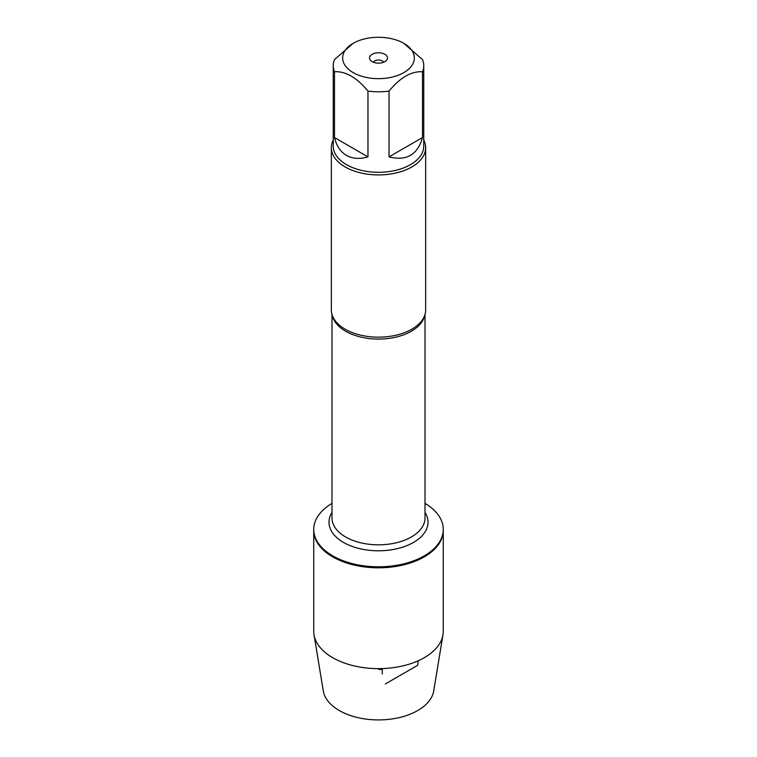 <?xml version="1.0" encoding="UTF-8"?>
<svg xmlns="http://www.w3.org/2000/svg" width="757" height="757" viewBox="0 0 757 757"><rect width="100%" height="100%" fill="white"/><g stroke="black" fill="none" stroke-linecap="round" stroke-linejoin="round"><path stroke-width="1.14" d="M425.008 503.386A64.761 37.396 180 0 1 443.261 529.408A64.761 37.396 180 0 1 378.5 566.804A64.761 37.396 180 0 1 313.739 529.408A64.761 37.396 180 0 1 331.992 503.386M314.023 634.792A64.761 37.396 0 0 0 332.702 657.682A64.761 37.396 0 0 0 400.415 666.425A64.761 37.396 0 0 0 442.977 634.792L433.714 690.933A55.46 32.021 180 0 1 397.274 718.033A55.46 32.021 180 0 1 339.278 710.539A55.46 32.021 180 0 1 323.286 690.933L314.023 634.792A64.761 37.396 0 0 1 313.739 631.243L313.739 530.42A64.761 37.396 0 0 0 378.5 567.807A64.761 37.396 0 0 0 443.261 530.42A64.761 37.396 180 0 1 403.282 564.968A64.761 37.396 180 0 1 332.702 556.859A64.761 37.396 180 0 1 313.739 530.42L313.739 529.408M386.836 37.85A35.834 20.685 0 0 0 353.159 43.338A35.834 20.685 0 0 0 353.159 72.596A35.834 20.685 0 0 0 403.841 72.596A35.834 20.685 0 0 0 403.841 43.338A35.834 20.685 0 0 0 386.836 37.85M353.159 43.338L334.48 59.585A45.259 26.135 0 0 0 333.241 65.67A45.259 26.135 0 0 0 334.48 71.754C345.627 71.092 356.793 77.536 367.968 91.086A45.259 26.135 0 0 0 389.032 91.086C400.188 77.555 411.344 71.111 422.52 71.754A45.259 26.135 0 0 0 423.759 65.67A45.259 26.135 0 0 0 422.52 59.585L403.841 43.338M423.759 65.67L423.759 146.158A45.259 26.135 180 0 1 395.816 170.306A45.259 26.135 180 0 1 346.498 164.638A45.259 26.135 180 0 1 333.241 146.158L333.241 65.67M334.48 71.754L334.48 137.547C336.515 145.912 340.518 151.864 346.498 155.403C352.544 158.809 359.707 159.301 367.968 156.879L367.968 91.086M389.032 91.086L389.032 156.879C406.452 161.26 417.609 154.816 422.52 137.547L422.52 71.754M331.348 147.7L331.348 309.944A47.152 27.224 0 0 0 334.206 319.265A47.152 27.224 0 0 0 345.164 329.191A47.152 27.224 0 0 0 422.794 319.265A47.152 27.224 0 0 0 425.652 309.944L425.652 147.7A47.152 27.224 180 0 1 378.5 174.924A47.152 27.224 180 0 1 331.348 147.7A47.152 27.224 180 0 1 333.241 140.073M423.759 140.073A47.152 27.224 180 0 1 425.652 147.7M384.868 54.296A8.999 5.195 180 0 1 386.713 60.087A8.999 5.195 180 0 1 378.5 63.162A8.999 5.195 180 0 1 370.287 60.087A8.999 5.195 180 0 1 373.4 53.69A8.999 5.195 180 0 1 384.868 54.296M422.52 137.547L389.032 156.879M367.968 156.879L334.48 137.547M383.638 62.235A5.356 3.094 0 0 0 382.285 60.939A5.356 3.094 0 0 0 373.362 62.235M442.977 634.792A64.761 37.396 0 0 0 443.261 631.243L443.261 529.408M378.5 668.639L378.5 669.273L382.285 669.614L382.285 673.995M385.313 683.968L417.722 665.261L418.205 660.785M424.668 315.47A46.508 26.845 180 0 1 378.5 339.079A46.508 26.845 180 0 1 332.332 315.47M331.992 314.42L331.992 517.968A46.508 26.845 0 0 0 378.5 544.822A46.508 26.845 0 0 0 425.008 517.968L425.008 314.42M425.008 512.413A49.508 28.577 180 0 1 378.5 550.793A49.508 28.577 180 0 1 331.992 512.413"/></g></svg>
